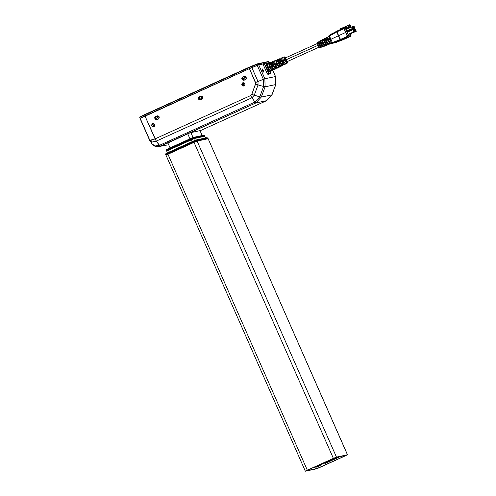 <?xml version="1.0" encoding="UTF-8"?>
<svg xmlns="http://www.w3.org/2000/svg" width="496" height="496" viewBox="0 0 496 496"><rect width="100%" height="100%" fill="white"/><g stroke="black" fill="none" stroke-linecap="round" stroke-linejoin="round"><path stroke-width="0.74" d="M320.72 465.248L318.327 466.203L320.72 465.248M318.723 466.376L313.329 467.523L318.128 466.624M325.171 463.462L339.066 457.101L324.905 463.518M337.447 457.132L321.898 464.225L317.161 465.787L323.392 463.562L337.447 457.132M334.713 457.845L335.191 458.211L334.713 457.845M322.902 463.183L323.392 463.562L322.902 463.183M319.641 464.665L318.754 465.446L319.641 464.665M206.869 137.683L207.843 138.043L347.535 454.764L336.486 457.114L333.393 458.372L336.486 457.114L197.073 141.025L193.979 142.284L333.393 458.372L305.517 471.076L316.417 468.85L318.513 468.032L347.535 454.764L208.122 138.675L196.652 141.162L166.024 155.112L167.902 154.113L167.617 153.475L165.67 154.473L193.7 141.645L193.979 142.284L167.902 154.113L167.617 153.475L193.7 141.645L193.979 142.284L197.073 141.025L196.794 140.393L193.7 141.645L196.794 140.393L207.768 138.043L208.053 138.682L197.073 141.025L196.794 140.393L207.768 138.043L208.122 138.682L347.46 454.77L336.486 457.114L197.073 141.025L208.053 138.682L196.317 141.292L166.024 155.112M194.68 140.492L166.532 153.258M166.811 153.121L167.133 152.966M195.889 140.033L196.794 140.393L196.025 139.99L193.558 140.976L193.7 141.645L193.57 140.976L194.314 140.647M165.745 154.473L165.683 153.872L166.451 153.295L167.481 152.805L167.617 153.475L167.481 152.805L193.564 140.976M319.281 467.641L317.347 468.429L306.367 470.772L307.539 470.152L335.079 457.703L346.574 455.185L317.347 468.429L316.739 467.052L317.347 468.429L306.367 470.772L307.539 470.152L335.55 457.535L346.574 455.192L345.359 455.812L345.21 455.471L345.359 455.812L319.281 467.641L318.612 466.128L319.281 467.641M347.535 454.764L316.417 468.85L305.362 471.2L307.309 470.202L167.902 154.113L165.955 155.112L165.67 154.473M167.902 154.113L193.979 142.284L333.393 458.372L307.309 470.202L167.902 154.113M165.962 143.828L190.092 132.81L200.024 130.653L202.182 135.551L200.024 130.653L190.842 132.55L187.761 133.802L189.993 138.855L187.761 133.802L165.893 143.828M193.043 137.541L190.842 132.55L193.043 137.541M170.091 147.882L167.859 142.823L170.091 147.882M285.578 59.96L285.715 57.821L284.946 57.331L285.578 59.96L284.828 60.264L285.578 59.96L287.389 61.51L287.314 62.415L285.578 59.96M284.134 56.904L284.828 60.264L284.127 56.904L281.065 58.168L280.978 59.216L279.837 59.7L279.93 58.633L280.438 58.881L279.837 58.72L279.837 59.7L280.978 59.216L281.071 58.168M281.79 61.634L284.828 60.264L281.79 61.634L280.984 59.266L283.036 63.916L281.79 61.634M279.849 59.749L280.984 59.266L279.849 59.749L280.662 62.143L279.849 59.749M278.281 63.221L280.662 62.143L281.92 64.449L283.036 63.916L281.92 64.449L281.771 64.096L282.819 63.593L281.771 64.096L281.92 64.449L280.662 62.143L278.281 63.221L277.45 60.772L279.57 65.571L278.281 63.221M276.315 61.256L277.45 60.772L276.315 61.256L277.152 63.73L276.315 61.256L276.47 61.603L277.537 61.151L276.47 61.603L276.315 61.256M274.772 64.802L277.152 63.73L278.454 66.104L279.57 65.571L278.454 66.104L278.299 65.757L279.353 65.249L278.299 65.757L278.454 66.104L277.152 63.73L274.772 64.802L273.916 62.279L276.098 67.233L274.772 64.802M272.775 62.763L273.916 62.279L272.775 62.763L273.643 65.311L272.775 62.763M271.262 66.383L273.643 65.311L274.982 67.766L276.098 67.233L274.982 67.766L274.834 67.413L275.888 66.91L274.834 67.413L274.982 67.766L273.643 65.311L271.262 66.383L270.376 63.786L272.633 68.888L271.262 66.383M269.241 64.269L270.376 63.786L269.241 64.269L270.134 66.892L269.241 64.269L269.402 64.616L270.469 64.164L269.402 64.616L269.241 64.269M267.759 67.964L270.134 66.892L271.517 69.421L272.633 68.888L271.517 69.421L271.362 69.068L272.416 68.566L271.362 69.068L271.517 69.421L270.134 66.892L267.759 67.964M266.86 65.385L267.753 67.971L266.86 65.385M266.817 65.181L265.707 65.776L266.842 65.286M269.328 63.011L269.849 63.252L269.223 63.104L269.223 64.17L270.357 63.686L270.463 62.546L270.357 63.686L269.223 64.17L269.322 63.017L266.929 64.003L266.805 65.088M277.531 59.625L277.438 60.71L276.297 61.188L276.396 60.097L276.904 60.338L276.303 60.183L276.297 61.188L277.438 60.71L277.537 59.625L279.93 58.64M273.997 61.082L273.897 62.198L272.763 62.676L272.862 61.554L273.377 61.795L272.763 61.647L272.763 62.676L273.897 62.198L274.003 61.082L276.396 60.097M269.303 66.687L268.175 67.189L267.493 63.792L268.627 63.321L269.303 66.687L268.627 63.321L267.493 63.792L267.462 64.964L268.175 67.189L269.303 66.687M272.819 65.119L271.69 65.627L271.027 62.329L272.168 61.857L272.819 65.119L272.168 61.857L271.027 62.329L271.002 63.469L271.69 65.627L272.819 65.119M276.334 63.55L275.206 64.058L274.567 60.865L275.702 60.4L276.334 63.55L275.702 60.4L274.567 60.865L275.206 64.058L276.334 63.55M279.849 61.988L278.721 62.49L278.101 59.408L279.242 58.937L279.849 61.988L279.242 58.937L278.027 59.551L278.721 62.49L279.849 61.988M283.365 60.419L282.236 60.921L281.641 57.945L282.776 57.474L283.365 60.419L282.776 57.474L281.641 57.945L282.236 60.921L283.365 60.419M281.753 64.003L282.776 63.519L281.771 64.096L280.748 62.124L281.753 64.003M281.796 61.653L280.748 62.124L281.796 61.653M278.287 65.664L279.304 65.174L278.299 65.757L277.245 63.711L278.287 65.664M278.293 63.24L277.245 63.711L278.293 63.24M274.821 67.32L275.838 66.836L274.834 67.413L273.736 65.292L274.821 67.32M274.784 64.821L273.736 65.292L274.784 64.821M271.349 68.981L272.366 68.491L271.362 69.068L270.227 66.873L271.349 68.981M271.275 66.402L270.227 66.873L271.275 66.402M267.766 67.989L266.718 68.46L267.883 70.637L268.751 70.221M317.341 43.493L285.343 57.995L285.746 59.929L317.992 45.316L285.746 59.929L287.017 61.684M324.62 42.315L325.153 42.073L324.62 42.315M328.922 36.654L329.772 39.891L328.699 40.381L327.887 37.02L327.106 37.411L327.887 37.02L328.699 40.381L330.739 43.487L329.933 43.815L327.912 40.74L327.106 37.411L327.912 40.74L325.122 42.011L327.069 44.981L326.263 45.31L324.334 42.371L326.077 45.179L325.705 44.057L326.108 43.877L325.705 44.051L324.892 42.885L323.559 39.19L324.111 40.443L324.489 40.275L324.111 40.443L326.263 45.31L327.069 44.981L325.122 42.011L324.341 38.8L323.504 39.63L324.334 42.371L321.551 43.636L323.398 46.475L322.592 46.804L320.757 43.995L322.412 46.674L322.071 45.62L322.493 45.427L322.071 45.62L322.592 46.804L323.398 46.475L321.551 43.636L320.8 40.573L319.97 41.143L320.757 43.995L317.973 45.266L317.266 42.327L317.973 45.266L320.757 43.995L320.019 40.97L320.8 40.573L321.551 43.636L324.334 42.371L323.559 39.19L324.341 38.8L325.122 42.011L327.912 40.74L329.933 43.815L327.72 38.812L329.313 42.42L329.679 42.253L329.313 42.42L329.933 43.815L330.739 43.487L328.699 40.381L329.772 39.891L328.885 36.747M322.357 41.218L322.487 42.439L322.636 41.094M318.748 42.854L318.878 44.082L319.064 42.712M318.643 44.194L318.265 41.794L318.965 42.29L318.302 41.782L318.643 44.194L319.43 43.834L318.643 44.194M319.046 41.404L319.43 43.834L318.984 41.459L321.805 40.021L322.493 40.474L321.985 40.027L321.699 40.777L322.214 42.563L321.811 40.021M323.008 42.203L322.214 42.563L323.008 42.203L322.592 39.63L323.008 42.203M325.791 40.932L325.351 38.248L326.021 38.669L326.579 40.573L325.791 40.932L326.579 40.573L326.139 37.857L326.021 38.669L325.227 38.471L325.791 40.932M320.497 46.438L319.467 45.427L320.025 45.173L319.213 45.483L320.001 45.124L321.706 47.275L324.564 46.109L322.784 43.853L323.572 43.493L325.376 45.781L328.234 44.615L326.362 42.222L327.149 41.862L329.046 44.287L327.149 41.862L326.362 42.222L327.881 44.491L328.315 44.553L328.364 43.834L328.24 44.615M349.953 35.03L351.056 34.528L350.728 33.79L351.056 34.528L349.953 35.03M345.898 32.438L344.466 29.332L345.569 28.836L348.328 35.092L348.731 35.011L347.225 35.594L344.466 29.332L345.569 28.836L348.328 35.092L347.225 35.594L348.731 35.011L347.225 35.594L345.898 32.438M343.784 28.012L344.546 27.857L345.098 29.047L344.546 27.857L343.765 28.216L345.669 32.488L343.784 28.012L336.71 31.217L336.734 31.93L336.697 31.223L336.84 31.88L336.858 31.149L336.995 31.812L343.926 28.669L336.84 31.88L338.669 35.662L336.995 31.812M327.732 43.233L326.666 42.16L327.732 43.233M326.666 42.16L327.18 41.931L326.666 42.16M324.055 44.975L323.057 43.797L324.062 44.975M325.419 45.756L323.572 43.493L322.784 43.853L323.603 43.549L322.784 43.853L324.229 45.992L324.644 46.054L324.682 45.297L324.57 46.109M327.72 38.812L328.061 38.657L327.72 38.812L328.061 38.657L327.72 38.812L327.106 37.411L327.72 38.812M339.977 40.908L338.663 41.044L339.977 40.908M339.357 41.193L337.999 41.292L339.357 41.193M338.731 41.472L337.336 41.54L338.731 41.472M338.737 41.106L338.204 41.218L338.737 41.106M338.061 41.348L337.59 41.447L338.061 41.348M331.812 33.709L332.432 33.585L331.812 33.709M332.432 33.43L332.977 33.319L332.432 33.43M333.027 33.164L333.386 33.089L333.027 33.164M320.54 42.148L320.937 41.968L320.54 42.148L320.019 40.97L322.071 45.62L320.54 42.148M324.111 40.443L324.483 40.275L324.111 40.443M330.801 40.926L330.237 39.655L329.772 39.891L330.919 39.289L329.487 36.01L328.823 36.419L328.805 35.886L329.468 35.297L329.487 36.01L329.449 35.303L336.672 31.236L336.84 31.88L336.691 31.229M335.587 42.445L333.083 43.171M319.939 48L317.973 45.266L319.56 47.839L320.9 47.61L319.213 45.483L320.577 47.498L320.968 47.548L320.993 46.754L320.9 47.61M319.467 45.427L320.001 45.124L320.738 46.401L319.467 45.427M321.749 47.256L320.738 46.401M329.09 44.262L331.861 43.14M329.772 39.891L331.508 42.513L329.772 39.891M332.233 43.301L332.915 43.121L332.382 42.569L331.539 42.823M332.481 43.295L333.176 43.146L332.165 43.295L331.675 42.892L332.382 42.569L330.919 39.289L330.237 39.655L330.919 41.18M329.487 36.01L336.697 31.949L329.487 36.01L330.919 39.289L338.365 35.799L336.697 31.949L338.365 35.799L338.669 35.662L330.919 39.289L332.382 42.569L340.082 39.637L340.74 40.133L340.082 39.637L338.365 35.799L340.082 39.637L340.386 39.494L338.669 35.662L345.669 32.488L338.669 35.662L340.814 40.102L340.386 39.494L347.312 36.357L345.669 32.488L347.312 36.357L340.386 39.494L340.814 40.102L347.733 36.964L347.312 36.357L347.733 36.964L350.591 36.375L343.685 39.5M336.641 31.26L329.468 35.297M328.823 36.419L329.883 38.849M331.384 42.718L330.758 40.839M343.771 28.018L336.858 31.149M346.828 27.584L347.082 28.018L346.828 27.584M347.293 28.477L347.082 28.018L347.293 28.477M334.149 42.947L332.568 43.264L340.622 40.182L340.082 39.637L332.382 42.569L332.915 43.121L340.622 40.182L343.511 39.581L350.591 36.375L347.733 36.964L340.665 40.17L343.511 39.581M333.417 43.096L334.075 42.966M336.331 42.265L337.547 41.869L336.331 42.265L336.393 41.887L336.331 42.265L336.04 42.017L336.331 42.265M336.716 41.819L336.04 42.017L336.716 41.819M335.711 42.551L336.927 42.148L335.711 42.551L335.78 42.117L335.711 42.551L335.377 42.265L335.711 42.551M336.083 42.055L335.377 42.265L336.083 42.055M336.92 41.999L338.136 41.596L336.92 41.999M337.392 41.583L336.672 41.788L337.392 41.583M350.151 34.937L350.598 36.369L350.151 34.937M334.8 42.73L334.174 42.941L334.8 42.73M348.961 35.365L349.922 34.776M348.843 35.39L349.947 34.9L349.42 34.881M348.279 35.507L349.296 34.894L347.684 35.52M347.677 35.501L348.738 35.024M345.545 27.943L348.359 26.666L345.526 27.95L345.073 27.354L345.526 27.95L348.359 26.666L345.545 27.943M350.102 27.013L349.234 27.41L350.102 27.013M349.767 27.063L348.738 27.528L349.767 27.063L348.818 27.497L350.709 25.823L349.587 24.8L349.147 24.893L350.399 25.122L349.959 25.215L350.269 25.916L350.709 25.823L350.207 26.97L348.738 27.528L350.207 26.97L350.709 25.823L350.399 25.122L349.147 24.893L350.269 25.916L349.767 27.063M348.397 26.753L345.96 27.857L348.397 26.759M348.359 26.666L348.738 27.528L348.359 26.666M341.936 28.08L341.136 28.247L341.502 28.632L349.147 24.893L341.403 28.402L341.775 28.849L345.073 27.354L345.712 28.805L345.073 27.354L341.775 28.849L341.136 28.247L341.936 28.08M354.33 27.832L354.485 28.179L354.33 27.832M353.964 27.106L354.287 27.838L353.964 27.106M353.927 26.902L354.683 27.757L353.927 26.902M354.355 27.894L354.795 28.117L354.355 27.894M354.962 28.619L349.029 31.254L354.962 28.619L354.15 26.418L353.648 26.524L354.752 28.663L348.998 31.205L354.962 28.619L354.212 28.105L353.648 26.524L354.15 26.418L354.962 28.619M354.888 30.64L355.043 30.994L354.888 30.64M354.528 29.915L354.851 30.647L354.528 29.927M354.491 29.71L355.241 30.566L354.491 29.71M354.919 30.702L355.353 30.926L354.919 30.702M355.52 31.428L349.593 34.063L355.52 31.428L354.714 29.227L354.206 29.332L355.316 31.471L349.537 33.988L355.52 31.428L354.77 30.913L354.206 29.332L354.714 29.227L355.52 31.428M354.268 30.771L354.423 31.118L354.268 30.771M353.865 29.841L354.621 30.696L353.865 29.841M354.299 30.833L354.733 31.056L354.299 30.833M354.9 31.558L348.967 34.193L354.9 31.558L354.088 29.357L353.586 29.462L354.69 31.601L348.936 34.143L354.9 31.558L354.156 31.043L353.586 29.462L354.088 29.357L354.9 31.558M352.464 28.216L352.619 28.57L352.464 28.216M352.061 27.286L352.817 28.142L352.061 27.286M352.489 28.278L352.929 28.501L352.489 28.278M353.096 29.004L347.163 31.639L353.096 29.004L352.284 26.803L351.782 26.908L352.885 29.047L347.163 31.639L346.735 31.031L352.458 28.439L353.096 29.004L347.374 31.595L346.059 29.5L351.782 26.908L352.458 28.439L346.735 31.031L346.059 29.5L352.284 26.803L353.096 29.004M355.514 30.51L355.669 30.864L355.514 30.51M355.148 29.785L355.471 30.523L355.148 29.785M355.111 29.586L355.861 30.442L355.111 29.586M355.539 30.578L355.979 30.802L355.539 30.578M353.71 27.956L353.865 28.309L353.71 27.956M353.344 27.23L353.667 27.968L353.344 27.23M353.307 27.032L354.057 27.888L353.307 27.032M353.735 28.024L354.175 28.247L353.735 28.024M353.084 28.086L353.239 28.439L353.084 28.086M352.687 27.162L353.437 28.012L352.687 27.162M353.115 28.148L353.549 28.371L353.115 28.148M353.648 30.901L353.803 31.248L353.648 30.901M353.282 30.169L353.605 30.907L353.282 30.169M353.245 29.971L353.995 30.826L353.245 29.971M353.673 30.963L354.113 31.186L353.673 30.963M341.899 28.787L341.502 28.632L341.899 28.787M340.175 28.681L341.136 28.247L340.175 28.681L340.529 29.487L340.175 28.681M355.787 31.372L356.289 31.273L355.334 29.097L354.832 29.202L355.787 31.372L356.289 31.273L350.064 33.97L356.289 31.273L355.334 29.097L354.832 29.202L355.787 31.372M353.983 28.824L354.485 28.718L353.53 26.548L353.028 26.648L353.983 28.824L354.485 28.718L348.248 31.391L354.485 28.718L353.53 26.548L353.028 26.648L353.983 28.824M353.363 28.948L353.865 28.849L352.904 26.672L352.402 26.778L353.363 28.948L353.865 28.849L347.64 31.546L353.865 28.849L352.904 26.672L352.402 26.778L353.363 28.948M353.921 31.763L354.423 31.657L353.468 29.487L352.966 29.593L353.921 31.763L354.423 31.657L348.7 34.249L353.921 31.763L348.198 34.354L347.243 32.184L352.966 29.593L353.921 31.763M349.048 35.334L350.188 34.838M347.243 32.184L353.468 29.487L354.423 31.657L348.198 34.354L347.243 32.184M349.296 34.894L348.793 34.999L349.382 35.018M350.151 34.714L351.056 34.528L350.151 34.714M346.134 27.782L346.512 28.638L346.134 27.782M348.378 28.452L345.569 28.836L348.378 28.452M265.72 65.801L266.873 65.311L265.72 65.801M269.167 70.519L268.038 71.058L269.167 70.519M265.813 65.875L266.873 65.429L265.813 65.875M267.908 70.761L268.968 70.258L267.908 70.761M278.213 59.923L278.802 62.453L278.219 59.911M263.054 63.947L263.19 64.616L264.436 64.052L264.3 63.383L263.054 63.947L263.091 64.368L267.313 73.904L268.807 73.6L268.379 72.993L267.133 73.557L267.561 74.164L270.735 73.203L270.599 72.534L270.729 73.203L269.502 73.761M264.3 63.383L266.228 62.986L266.656 63.593L266.228 62.986L263.047 63.953M264.275 63.401L268.379 72.993L267.133 73.557L263.19 64.616L264.436 64.052L268.621 73.433L270.729 73.203L267.561 74.164L269.495 73.761M270.599 72.534L270.171 71.567L270.599 72.534M266.86 64.052L266.656 63.593L266.86 64.052M269.037 71.74L268.237 71.126L269.08 71.728L269.836 71.35M268.9 70.153L267.883 70.637L268.119 71.182L265.682 65.658M265.813 65.602L266.135 64.858M265.924 66.204L266.718 68.46L267.617 68.051M266.929 65.664L265.868 66.117M266.749 64.53L265.961 64.858L265.813 65.577M284.369 64.102L285.243 63.668L284.214 64.027L282.695 61.746L284.369 64.102M284.146 64.703L283.067 63.959L281.951 64.492L282.925 65.342L283.111 64.784L282.962 65.329L281.951 64.492L283.067 63.959L281.951 64.492L283.067 63.959L284.065 64.784L287.029 63.314L284.828 60.264L287.023 63.321M282.887 64.821L282.069 64.443L282.788 64.945L283.569 64.561M280.934 65.801L281.809 65.367L280.24 62.868L282.193 65.633L280.779 65.72L279.192 63.345L280.934 65.801M280.742 66.346L279.608 65.627L278.498 66.166L279.49 67.034L279.688 66.476L279.533 67.022L278.498 66.166L279.608 65.633L278.498 66.166L279.608 65.633L280.637 66.476L282.962 65.329M279.459 66.514L278.609 66.111L279.36 66.644L280.135 66.259M277.5 67.493L278.374 67.065L277.338 67.413L275.689 64.945L277.5 67.493M277.32 68.039L276.148 67.301L275.038 67.84L276.061 68.733L276.266 68.169L276.105 68.721L275.038 67.84L276.148 67.301L277.208 68.175L279.533 67.022M276.036 68.206L275.15 67.785L275.931 68.336L276.7 67.958M274.071 69.192L274.939 68.758L273.897 69.105L272.186 66.538L274.071 69.192M272.614 69.899L271.696 69.459L272.509 70.029L273.271 69.657M270.636 70.885L271.504 70.457L270.456 70.798L268.689 68.138L270.636 70.885M267.896 70.73L268.95 70.227M270.494 64.257L269.402 64.616L270.227 66.873L269.464 64.697L270.494 64.257M273.029 63.314L273.736 65.292L273.029 63.314L274.065 62.874L273.029 63.314M277.568 61.25L276.47 61.603L277.245 63.711L276.532 61.69L277.568 61.25M280.097 60.301L280.748 62.124L280.097 60.301L281.133 59.861L280.097 60.301M280.91 58.683L280.104 59.018L279.973 59.644L280.265 59.03M277.369 60.146L276.57 60.475L276.433 61.132L276.731 60.487M273.829 61.609L273.036 61.938L272.893 62.62L273.197 61.944M270.289 63.073L269.502 63.395L269.353 64.108L269.669 63.401M268.516 63.817L267.673 64.164L268.255 67.152L267.493 63.792L267.673 64.164L268.516 63.817M272.056 62.353L271.207 62.707L271.771 65.59L271.027 62.329L271.207 62.707L272.056 62.353M275.596 60.896L274.747 61.244L275.286 64.021L274.567 60.865L274.747 61.244L275.596 60.896M279.136 59.433L278.281 59.787L278.101 59.408L278.281 59.787L279.136 59.433M282.677 57.97L281.821 58.323L282.317 60.884L281.641 57.945L281.821 58.323L282.677 57.97M282.615 61.783L284.351 64.399L285.628 63.941L283.737 61.268L285.628 63.941L284.524 64.486L282.615 61.783L283.737 61.268L282.615 61.783M279.112 63.383L280.91 66.092L282.193 65.633L281.089 66.179L279.112 63.383L280.24 62.868L279.112 63.383M275.609 64.982L277.475 67.785L278.764 67.332L276.737 64.468L278.764 67.332L277.661 67.878L275.609 64.982L276.737 64.468L275.609 64.982M272.106 66.576L274.034 69.477L275.33 69.025L273.234 66.061L275.33 69.025L274.226 69.57L272.106 66.576L273.234 66.061L272.106 66.576M272.223 69.198L271.579 69.514L272.633 70.432L272.85 69.862L272.682 70.413L271.579 69.514L272.688 68.975L273.78 69.868L276.105 68.721M273.897 69.738L272.688 68.975M268.609 68.175L270.593 71.17L271.895 70.723L269.731 67.661L271.895 70.723L270.791 71.269L268.609 68.175L269.731 67.661L268.609 68.175M265.707 65.776L265.887 66.166M269.291 70.73L270.351 71.567L272.676 70.413M268.119 71.182L269.235 70.649M269.161 70.544L268.045 71.077M267.753 67.971L269.099 70.457M285.343 57.995L285.746 59.929L286.992 61.69L319.015 47.182M262.142 69.204L263.153 70.63L262.874 71.474L263.153 70.63L262.508 70.767L263.153 70.63L262.142 69.204M244.795 83.613L242.16 84.81L244.795 83.613M242.178 84.859L244.819 83.663L242.178 84.859M152.712 124.093L153.996 123.826L152.712 124.093M153.679 123.671L153.152 123.578L153.679 123.671M139.909 117.459L140.163 116.783L144.584 114.613L248.601 67.475L251.261 66.334L248.601 67.481L248.67 67.809L251.571 66.563L251.987 67.512L251.571 66.563L248.67 67.809L144.652 114.942L248.67 67.809L248.595 67.481L144.584 114.613L144.652 114.942L139.736 117.453L144.652 114.942L145.074 115.897L144.578 114.613L139.922 117L143.462 115.128M256.779 64.096L257.232 63.922M263.01 63.984L258.701 64.852L258.267 63.916L258.683 64.852L258.286 63.91L268.733 61.752L269.148 62.688L268.386 61.541L269.173 62.682L268.355 61.547L257.908 63.711L258.683 64.852L263.016 63.984M246.208 77.37L245.315 76.502L244.088 76.533L242.141 77.717L242.042 79.255L246.208 77.37L242.042 79.255L242.842 77.097L244.088 76.533L246.208 77.37M245.563 79.534L243.499 80.16L242.042 79.255L243.499 80.16L245.539 79.552M202.672 97.098L201.469 96.143L199.299 96.825L198.462 97.731L198.499 98.989L202.672 97.098L198.499 98.989L199.299 96.825L200.874 96.15L202.672 97.098M202.027 99.262L199.956 99.888L198.499 98.989L199.956 99.888L202.027 99.262M159.129 116.827L158.23 115.959L157.003 115.99L155.062 117.174L154.963 118.718L159.129 116.827L154.963 118.718L155.763 116.554L157.003 115.99L159.129 116.827M158.484 118.997L156.414 119.617L154.963 118.718L156.414 119.617L158.46 119.015M244.739 76.359L246.047 77.047L246.345 78.349L245.65 79.478L243.803 80.315L242.246 79.875L241.732 78.312L242.42 77.184L244.416 76.421M201.996 99.281L200.948 99.758L201.996 99.281M201.196 96.088L200.874 96.15M157.66 115.816L158.968 116.504L159.266 117.806L158.571 118.935L156.724 119.778L155.167 119.331L154.653 117.769L155.341 116.641L157.337 115.884M248.67 67.809L249.091 68.764L248.67 67.809M256.24 64.313L256.55 64.542L251.571 66.563L251.267 66.328L251.571 66.563L258.261 63.916L258.67 64.858L258.261 63.916L256.55 64.542L256.965 65.491L256.252 64.306L251.28 66.321M257.883 63.717L258.267 63.916L256.252 64.306L248.601 67.481M257.808 63.742L256.265 64.3M153.58 126.852L152.408 126.393L151.931 125.544L152.136 124.279L152.818 123.616L153.834 126.79L152.582 126.821L151.565 125.618L151.962 124.099L153.109 123.585L154.281 124.043L154.758 124.893L154.554 126.158L153.5 126.895L152.483 123.721L152.855 123.647L153.679 126.852M243.772 85.988L242.854 85.727L242.122 84.68L242.184 83.706L243.009 82.745L244.026 85.92L242.482 85.802L241.757 84.754L242.153 83.229L243.294 82.714L244.218 82.975L244.943 84.022L244.739 85.287L243.691 86.031L242.674 82.857L243.046 82.782L243.871 85.982M266.47 63.24L269.421 62.645L266.47 63.24M140.039 118.463L249.401 68.622L258.18 65.013L258.701 64.852L264.833 78.759L275.478 76.558L272.744 70.364L275.478 76.558L264.833 78.759L265.087 86.775L261.274 97.092L271.913 94.891L275.733 84.574L265.087 86.775L275.733 84.574L275.478 76.558L275.733 84.574L271.913 94.891L261.274 97.092L255.911 102.889L160.258 146.233L166.396 144.962L158.863 146.686L255.911 102.889L266.55 100.688L255.911 102.889L254.975 102.064L159.321 145.402L156.283 141.106L251.937 97.762L254.975 102.064L259.811 96.832L254.25 95.263L251.937 97.762L254.975 102.064L159.321 145.402L160.258 146.233L156.283 141.106L251.937 97.762L250.728 95.548L251.77 94.42L255.713 83.309L249.401 68.622L144.95 115.952L155.068 138.892L250.728 95.548L155.068 138.892L156.283 141.106L144.95 115.952L140.039 118.463L149.699 140.362L151.764 140.188L155.068 138.892L149.699 140.362L150.083 141.05L156.283 141.106L152.774 142.023L150.97 141.744L150.077 141.038L152.216 144.063L153.45 145.247L155.601 146.022L159.321 145.402L155.273 145.973L152.216 144.063L151.528 142.6M269.502 63.017L269.34 62.651L269.502 63.017M269.092 73.848L268.913 74.933L267.958 74.084L268.913 74.933L269.092 73.848M262.434 68.956L263.512 70.475L263.847 72.149L263.221 71.982L262.477 70.686L262.049 69.167L262.434 68.956L263.86 72.143L262.105 69.031L262.434 68.956L262.055 69.124L262.434 68.956M149.749 140.083L140.213 118.463M200.148 130.777L266.55 100.688L271.994 94.841L266.55 100.688L200.148 130.777L266.619 100.657M157.685 146.822L153.971 145.712M200.576 99.938L198.97 99.814L198.189 98.041L198.877 96.912L201.395 96.063L202.504 96.776L202.715 98.406L202.114 99.206L200.229 100.056L199.169 96.745L200.954 96.038L200.415 96.181L200.762 96.069L201.822 99.374L200.576 99.938M254.25 95.263L258.063 84.946L263.63 86.509L259.811 96.832L251.77 94.42L250.728 95.548L251.937 97.762L254.25 95.263L258.063 84.946L263.63 86.509L263.401 79.279L257.957 81.493L258.063 84.946L255.589 84.097L251.77 94.42L254.25 95.263M257.957 81.493L251.819 67.58L257.263 65.373L263.401 79.279L255.539 82.534L255.589 84.097L258.063 84.946L257.957 81.493L251.819 67.58L249.401 68.622L255.539 82.534L257.957 81.493M254.975 102.064L255.911 102.889L261.274 97.092L259.811 96.832L254.975 102.064M263.63 86.509L259.811 96.832L261.274 97.092L265.087 86.775L263.63 86.509L265.087 86.775L264.833 78.759L263.401 79.279L263.63 86.509M264.833 78.759L258.701 64.852L257.263 65.373L263.401 79.279L264.833 78.759M200.297 100.012L199.163 99.603L200.409 100.006M199.206 96.869L199.541 96.67L199.206 96.869M244.323 76.378L243.951 76.452L244.305 76.341L245.365 79.645L243.765 80.321L242.711 77.016L244.323 76.378M243.84 80.284L242.705 79.875L243.951 80.278M157.244 115.835L156.872 115.909L157.226 115.797L158.28 119.102L156.686 119.784L155.632 116.473L157.244 115.835M156.761 119.741L155.626 119.338L156.872 119.734M200.787 96.106L199.169 96.745L200.787 96.106M272.794 70.283L275.559 76.558L275.813 84.525L271.994 94.841L266.588 100.676M205.524 137.956L204.78 136.27L194.494 138.458L204.755 136.307L194.494 138.458L195.281 140.244L194.494 138.458L191.4 139.717L168.423 150.133L169.248 152.005L168.423 150.133L191.4 139.717L192.225 141.583L191.4 139.717L166.551 151.131M192.994 137.566L194.209 137.82L194.494 138.458L194.209 137.82L204.501 135.631L205.456 137.969L204.712 136.276L194.327 138.508L166.476 151.131L168.423 150.133L166.476 151.131L166.197 150.493L168.144 149.494L166.197 150.493L166.346 149.705L168.008 148.825L168.144 149.494L191.121 139.078L191.4 139.717L194.494 138.458L191.4 139.717L191.121 139.078L194.209 137.82L191.121 139.078L190.985 138.409L191.121 139.078L168.144 149.494L168.008 148.825L190.985 138.409L167.338 149.141M168.423 150.133L168.144 149.494L168.423 150.133M203.658 135.234L193.446 137.417L190.985 138.409L193.452 137.417L194.209 137.82L204.426 135.637L204.712 136.276L203.658 135.234L204.296 135.371L203.527 135.278M168.001 148.831L167.059 149.277M192.101 137.919L192.739 137.659M196.025 139.99L206.999 137.64M165.955 155.112L305.362 471.2M202.244 135.538L200.093 130.653M285.746 57.809L284.865 56.941L284.127 56.904M272.856 61.554L270.463 62.546M326.207 39.475L325.86 39.63M328.854 36.499L326.139 37.857M317.335 42.259L318.265 41.794M322.592 39.63L325.351 38.248M329.89 38.874L329.722 38.49M343.468 39.599L339.983 40.858M333.498 43.084L333.114 43.164M350.598 36.369L343.678 39.506M349.5 34.993L348.39 35.489M327.881 43.164L327.534 43.319M324.303 44.783L323.925 44.956M270.735 73.203L269.495 73.768M287.42 61.498L287.494 62.725L287.029 63.314M269.26 62.663L268.472 61.535L257.908 63.711M140.132 118.352L139.742 117.459M152.235 144.088L154.368 146.004L156.792 146.785L166.464 145.117M269.427 62.651L269.613 63.066"/></g></svg>
